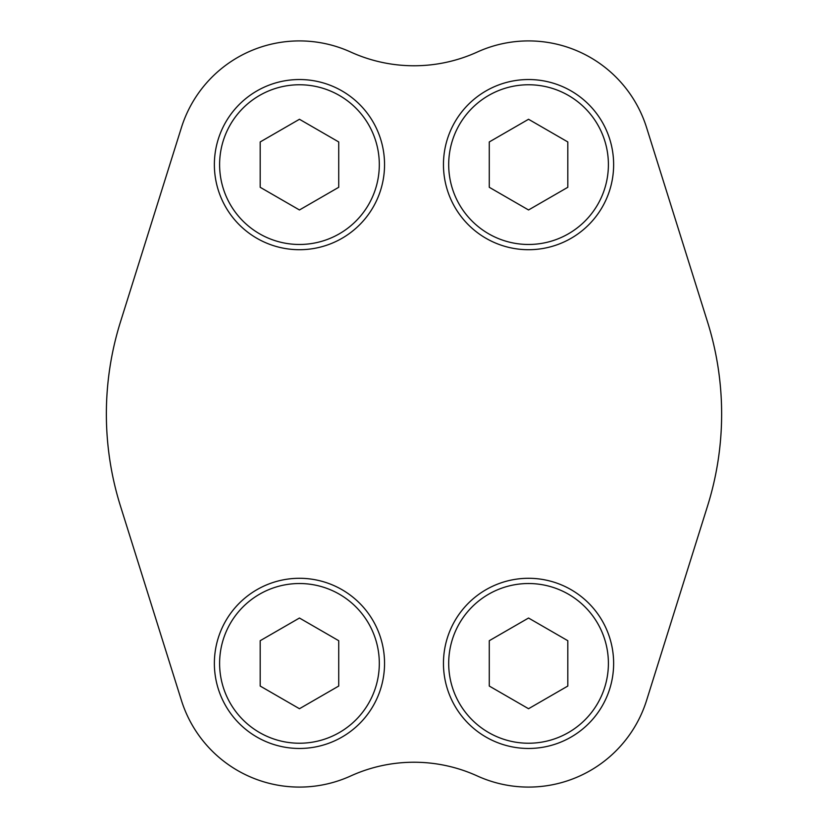 <?xml version="1.0" encoding="UTF-8"?>
<svg xmlns="http://www.w3.org/2000/svg" width="828" height="828" viewBox="0 0 828 828"><rect width="100%" height="100%" fill="white"/><g stroke="black" fill="none" stroke-linecap="round" stroke-linejoin="round"><path stroke-width="1.24" d="M181.415 127.605L120.464 321.937A307.633 307.633 0 0 0 120.464 506.063L181.415 700.395A123.703 123.703 0 0 0 350.72 775.96A152.725 152.725 0 0 1 477.28 775.96A123.703 123.703 0 0 0 646.585 700.395L707.536 506.063A307.633 307.633 0 0 0 707.536 321.937L646.585 127.605A123.703 123.703 0 0 0 477.28 52.04A152.725 152.725 0 0 1 350.72 52.04A123.703 123.703 0 0 0 181.415 127.605M489.276 187.294L528.543 209.97L567.811 187.294L567.811 141.95L528.543 119.273L489.276 141.95L489.276 187.294M443.456 164.627A85.087 85.087 0 0 1 571.092 90.935A85.087 85.087 0 0 1 571.092 238.309A85.087 85.087 0 0 1 443.456 164.627M260.189 187.294L299.457 209.97L338.724 187.294L338.724 141.95L299.457 119.273L260.189 141.95L260.189 187.294M214.369 164.627A85.087 85.087 0 0 1 342.005 90.935A85.087 85.087 0 0 1 342.005 238.309A85.087 85.087 0 0 1 214.369 164.627M489.276 686.05L528.543 708.727L567.811 686.05L567.811 640.706L528.543 618.03L489.276 640.706L489.276 686.05M443.456 663.373A85.087 85.087 0 0 1 571.092 589.691A85.087 85.087 0 0 1 571.092 737.065A85.087 85.087 0 0 1 443.456 663.373M260.189 686.05L299.457 708.727L338.724 686.05L338.724 640.706L299.457 618.03L260.189 640.706L260.189 686.05M214.369 663.373A85.087 85.087 0 0 1 342.005 589.691A85.087 85.087 0 0 1 342.005 737.065A85.087 85.087 0 0 1 214.369 663.373M448.693 164.627A79.85 79.85 0 0 1 568.474 95.468A79.85 79.85 0 0 1 568.474 233.775A79.85 79.85 0 0 1 448.693 164.627M219.606 164.627A79.85 79.85 0 0 1 339.387 95.468A79.85 79.85 0 0 1 339.387 233.775A79.85 79.85 0 0 1 219.606 164.627M448.693 663.373A79.85 79.85 0 0 1 568.474 594.225A79.85 79.85 0 0 1 568.474 732.532A79.85 79.85 0 0 1 448.693 663.373M219.606 663.373A79.85 79.85 0 0 1 339.387 594.225A79.85 79.85 0 0 1 339.387 732.532A79.85 79.85 0 0 1 219.606 663.373"/></g></svg>
